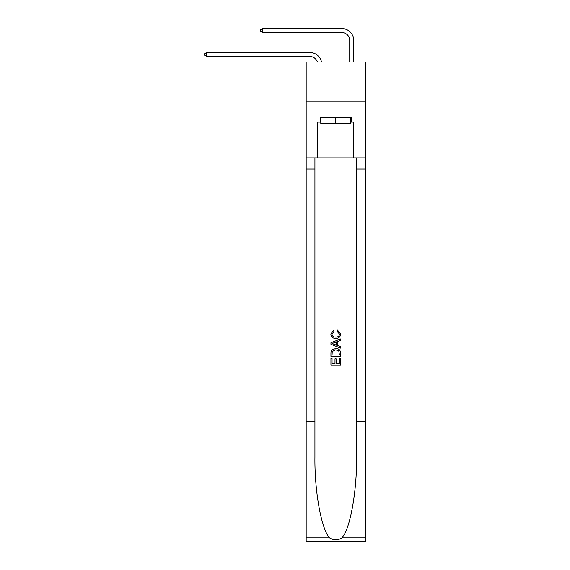 <?xml version="1.0" encoding="UTF-8"?>
<svg xmlns="http://www.w3.org/2000/svg" width="570" height="570" viewBox="0 0 570 570"><rect width="100%" height="100%" fill="white"/><g stroke="black" fill="none" stroke-linecap="round" stroke-linejoin="round"><path stroke-width="0.85" d="M365.32 101.945L365.32 61.988L306.176 61.988L306.176 101.945L365.32 101.945L365.32 157.89L353.728 157.89L353.728 122.087L351.17 122.087L351.17 117.292L320.326 117.292L320.326 122.087L320.803 122.087M317.376 61.988A7.994 7.994 -10.1 0 0 309.774 56.473L206.76 56.473L206.76 52.476L309.774 52.476A11.991 11.991 169.9 0 1 321.501 61.988M349.738 61.988L349.738 40.491A7.994 7.994 25 0 0 341.743 32.497L262.706 32.497L260.625 31.3L260.625 29.697L262.706 28.5L341.743 28.5A11.991 11.991 20.9 0 1 353.728 40.491L353.728 61.988M350.692 117.292L350.692 123.683L320.803 123.683L320.803 117.292M335.751 117.292L335.751 123.683M339.435 358.202L339.435 363.852L336.115 363.852L339.435 363.852L339.435 358.202L340.539 358.202L340.539 365.206L330.949 365.206L330.949 358.445L330.949 365.206M335.003 358.815L335.003 363.852L332.054 363.852L335.003 363.852L335.003 358.815L336.115 358.815L336.115 363.852M331.776 349.987L331.084 351.384L331.776 349.987L335.694 348.484C338.758 348.469 340.376 349.952 340.539 352.923L340.539 356.357L330.949 356.357L330.949 353.072L330.949 356.357M337.469 330.044L337.155 331.398L337.469 330.044L340.661 333.956C340.404 336.906 338.744 338.388 335.673 338.402L335.673 338.402C332.73 338.338 331.113 336.87 330.828 333.984L333.614 330.286L333.906 331.64L331.932 334.048C332.217 336.122 333.464 337.119 335.666 337.048C337.91 337.169 339.207 336.179 339.556 334.084L337.155 331.398M341.929 537.852L365.32 537.852L365.32 541.5L306.176 541.5L306.176 421.622L314.932 421.622L314.932 457.261C314.505 491.326 321.416 529.38 329.567 537.852C333.685 540.481 337.803 540.481 341.929 537.852C350.08 529.38 356.991 491.326 356.571 457.261L356.571 157.89M330.949 342.741L330.949 344.266L340.539 348.078L330.949 344.266L330.949 342.741L340.539 338.936L330.949 342.741M356.571 421.622L365.32 421.622L365.32 157.89M306.176 421.622L306.176 101.945M314.932 157.89L314.932 421.622M365.32 537.852L365.32 421.622M306.176 157.89L317.768 157.89L317.768 122.087L320.326 122.087M317.768 157.89L353.728 157.89M350.692 122.087L351.17 122.087M340.539 338.936L340.539 340.368L337.59 341.466L337.59 345.548L340.539 346.638L340.539 348.078M333.828 344.159L336.485 345.142L336.485 341.872L332.054 343.503L333.828 344.159M336.485 341.872L336.485 345.142M330.949 353.072L331.084 351.384M338.758 350.764L339.435 355.003L338.758 350.764L335.673 349.838L332.253 351.476L332.054 355.003L339.435 355.003L332.054 355.003M330.949 358.445L332.054 358.445L332.054 363.852M349.738 40.491A7.994 7.994 -159.1 0 0 341.743 32.497A7.994 7.994 -159.1 0 1 349.738 40.491A7.994 7.994 -159.1 0 0 341.743 32.497A7.994 7.994 -159.1 0 1 349.738 40.491A7.994 7.994 -159.1 0 0 341.743 32.497A7.994 7.994 -159.1 0 1 349.738 40.491A7.994 7.994 -159.1 0 0 341.743 32.497A7.994 7.994 -159.1 0 1 349.738 40.491A7.994 7.994 -159.1 0 0 341.743 32.497A7.994 7.994 -159.1 0 1 349.738 40.491A7.994 7.994 -159.1 0 0 341.743 32.497A7.994 7.994 -159.1 0 1 349.738 40.491A7.994 7.994 -159.1 0 0 341.743 32.497A7.994 7.994 -159.1 0 1 349.738 40.491A7.994 7.994 -159.1 0 0 341.743 32.497A7.994 7.994 -159.1 0 1 349.738 40.491A7.994 7.994 -159.1 0 0 341.743 32.497A7.994 7.994 -159.1 0 1 349.738 40.491A7.994 7.994 -159.1 0 0 341.743 32.497A7.994 7.994 -159.1 0 1 349.738 40.491A7.994 7.994 -159.1 0 0 341.743 32.497A7.994 7.994 -159.1 0 1 349.738 40.491A7.994 7.994 -159.1 0 0 341.743 32.497A7.994 7.994 -159.1 0 1 349.738 40.491A7.994 7.994 -159.1 0 0 341.743 32.497A7.994 7.994 -159.1 0 1 349.738 40.491A7.994 7.994 -159.1 0 0 341.743 32.497A7.994 7.994 -159.1 0 1 349.738 40.491A7.994 7.994 -159.1 0 0 341.743 32.497A7.994 7.994 -159.1 0 1 349.738 40.491A7.994 7.994 -159.1 0 0 341.743 32.497A7.994 7.994 -159.1 0 1 349.738 40.491A7.994 7.994 -159.1 0 0 341.743 32.497A7.994 7.994 -159.1 0 1 349.738 40.491A7.994 7.994 -159.1 0 0 341.743 32.497A7.994 7.994 -159.1 0 1 349.738 40.491A7.994 7.994 -159.1 0 0 341.743 32.497A7.994 7.994 -159.1 0 1 349.738 40.491A7.994 7.994 -159.1 0 0 341.743 32.497A7.994 7.994 -159.1 0 1 349.738 40.491M206.76 56.473L204.68 55.276L204.68 53.673L206.76 52.476M262.706 28.5L262.706 32.497M356.571 169.076L365.32 169.076M314.932 169.076L306.176 169.076M306.176 537.852L329.567 537.852"/></g></svg>
